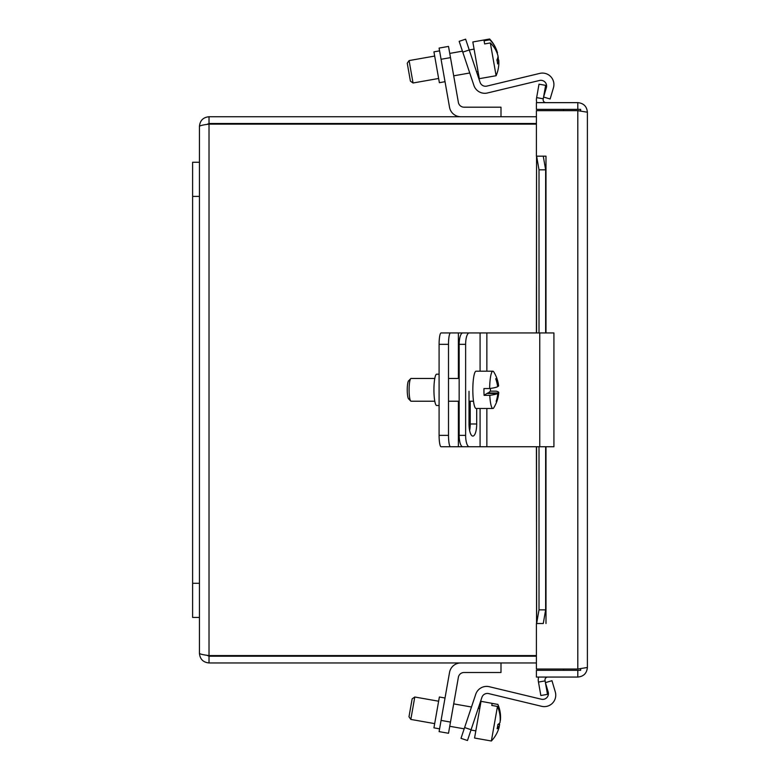 <?xml version="1.0" encoding="UTF-8"?>
<svg xmlns="http://www.w3.org/2000/svg" width="780" height="780" viewBox="0 0 780 780"><rect width="100%" height="100%" fill="white"/><g stroke="black" fill="none" stroke-linecap="round" stroke-linejoin="round"><path stroke-width="1.17" d="M459.157 41.34L465.631 39.175L459.157 41.34L462.764 52.133L469.248 49.969L465.631 39.175M474.094 49.111L469.248 49.969L480.08 82.339A5.733 5.733 0 0 0 486.856 86.102L539.76 73.398A11.466 11.466 0 0 1 553.439 87.808L550.124 98.992L543.582 97.052L546.361 87.682A5.733 5.733 0 0 0 539.516 80.477L487.471 92.976A11.466 11.466 0 0 1 473.918 85.459L462.764 52.133M489.781 39.809L489.635 39L472.826 41.964L479.3 78.683L496.109 75.718L490.337 42.929L484.643 43.934L484.087 40.813L489.781 39.809A33.891 30.03 -10 0 1 496.275 49.286A33.891 30.03 -10 0 1 497.474 52.894L497.055 52.962M409.09 60.577L407.248 63.209L410.407 81.139L413.049 82.992L409.09 60.577L434.684 56.062M484.643 43.934L484.087 40.813M498.176 56.862A33.891 30.03 -10 0 1 498.303 60.06M496.109 75.718A34.066 34.066 0 0 0 498.829 63.785A33.891 30.03 170 0 0 498.722 59.982A33.989 15.766 170 0 1 497.601 63.931A32.107 28.441 170 0 0 496.909 59.962A33.989 15.766 -10 0 0 498.03 56.014A33.891 30.03 170 0 0 490.337 42.929M496.987 60.284L498.722 59.982M439.589 50.856L433.933 51.85L439.374 82.69L445.019 81.695M439.091 48.077L441.07 59.28L450.489 57.623L448.51 46.42L439.091 48.077M460.834 116.746A11.466 11.466 0 0 1 449.534 107.269L441.07 59.28M450.489 57.623L458.386 102.443A5.733 5.733 0 0 0 464.041 107.191L500.994 107.191L500.994 116.746M467.473 740.512L471.081 729.729L464.607 727.555L460.999 738.348L467.473 740.512L460.999 738.348M464.607 727.555L475.751 694.239A11.466 11.466 0 0 1 489.313 686.722L541.359 699.221A5.733 5.733 0 0 0 548.194 692.016L545.415 682.636L551.967 680.696L555.282 691.889A11.466 11.466 0 0 1 541.603 706.3L488.69 693.596A5.733 5.733 0 0 0 481.913 697.349L471.081 729.729M497.825 704.418L481.036 701.317L474.562 738.036L491.371 741L497.465 706.436L491.78 705.432L492.131 703.414L497.825 704.418A33.891 32.331 10 0 1 500.136 712.072A33.891 32.331 10 0 1 500.389 720.418L500.185 720.379M414.784 697.008L412.142 698.861L408.983 716.791L410.826 719.423L414.784 697.008L438.633 701.22M491.78 705.432L492.131 703.414M499.239 723.46A33.989 10.208 -170 0 1 499.639 724.688L497.991 724.405M499.639 724.688A33.891 32.331 10 0 1 499.073 726.677M491.371 741A34.066 34.066 0 0 0 496.187 734.458A33.891 32.331 -170 0 0 499.278 726.707A33.989 10.208 -170 0 1 497.104 728.754A32.107 30.625 -170 0 0 497.854 724.483A33.989 10.208 10 0 0 500.038 722.436A33.891 32.331 -170 0 0 497.465 706.436M497.601 726.414L499.278 726.707M445.019 698.002L439.374 696.998L433.933 727.847L439.589 728.842M460.834 662.951A11.466 11.466 0 0 0 449.534 672.428L439.091 731.62L448.51 733.278L439.091 731.62M448.51 733.278L458.386 677.245A5.733 5.733 0 0 1 464.041 672.506L500.994 672.506L500.994 662.951M490.415 388.45A18.642 3.237 -90 0 1 490.415 391.141L496.109 391.141A33.891 3.832 178.9 0 1 498.752 392.603A34.066 34.066 0 0 1 493.75 407.794A18.642 3.237 -90 0 1 493.252 408.369A18.642 3.237 -90 0 1 492.872 408.486A18.642 3.237 -90 0 1 489.781 395.343L484.087 395.343L486.856 393.5L497.776 393.5A33.891 3.832 178.9 0 1 489.781 395.343M492.872 408.486L476.063 408.486A18.642 3.237 -90 0 1 472.836 390.916A18.642 3.237 -90 0 1 475.693 371.329A18.642 3.237 -90 0 1 476.063 371.202L492.872 371.202A18.642 3.237 -90 0 1 493.75 371.894A34.066 34.066 0 0 1 498.615 385.729A33.891 3.832 -1.1 0 1 498.43 386.197L497.572 386.197M484.087 395.343A18.642 3.237 -90 0 1 483.951 388.557L489.645 388.557A18.642 3.237 -90 0 1 492.502 371.329A18.642 3.237 -90 0 1 492.872 371.202M434.791 401.222L411.07 401.222A11.378 1.979 -90 0 1 410.719 401.047A11.378 1.979 -90 0 1 409.09 389.844A11.378 1.979 -90 0 1 410.719 378.641A11.378 1.979 -90 0 1 410.845 378.544A11.378 1.979 -90 0 1 411.07 378.466L434.791 378.466M487.656 393.5L490.415 391.141M487.646 392.974L498.566 392.974A33.989 33.248 56.4 0 1 496.957 400.891L496.343 400.891M496.957 400.891A32.107 3.627 178.9 0 1 496.177 401.407A33.989 33.248 -123.6 0 0 497.776 393.5M489.645 388.557A33.891 3.832 -1.1 0 0 497.64 386.714A33.989 33.248 -123.6 0 0 495.719 378.807A32.107 3.627 -1.1 0 0 496.509 378.281A33.989 33.248 56.4 0 1 498.43 386.197M408.652 380.806A9.107 1.58 90 0 0 408.554 380.884A9.107 1.58 90 0 0 407.248 389.844A9.107 1.58 90 0 0 408.554 398.804L410.719 401.047M459.157 344.331L465.631 344.331A11.378 3.607 -90 0 1 466.694 336.287A11.378 3.607 -90 0 1 469.248 332.953L462.764 332.953A11.378 3.607 90 0 0 460.219 336.287A11.378 3.607 90 0 0 459.157 344.331L459.157 435.367A11.378 3.607 90 0 0 460.219 443.41A11.378 3.607 90 0 0 462.764 446.745L469.248 446.745A11.378 3.607 -90 0 1 466.694 443.41A11.378 3.607 -90 0 1 465.631 435.367L459.157 435.367M465.631 344.331L465.631 435.367M469.248 446.745L553.917 446.745L553.917 332.953L469.248 332.953M476.697 408.486L476.697 423.988A12.109 3.841 -90 0 1 472.856 436.088A12.109 3.841 -90 0 1 469.014 423.988L469.014 391.306M469.619 430.502A12.109 3.841 90 0 0 470.223 423.988L470.223 401.222M439.091 405.502L436.654 405.502A15.658 2.72 90 0 1 433.933 389.844A15.658 2.72 90 0 1 436.654 374.185L439.091 374.185M439.091 344.331L448.51 344.331A11.378 1.979 -90 0 1 449.085 336.287A11.378 1.979 -90 0 1 450.489 332.953L441.07 332.953A11.378 1.979 90 0 0 439.676 336.287A11.378 1.979 90 0 0 439.091 344.331L439.091 435.367A11.378 1.979 90 0 0 439.676 443.41A11.378 1.979 90 0 0 441.07 446.745L450.489 446.745A11.378 1.979 -90 0 1 449.085 443.41A11.378 1.979 -90 0 1 448.51 435.367L439.091 435.367M448.51 344.331L448.51 435.367M450.489 446.745L480.08 446.745L480.08 408.486M450.489 332.953L464.041 332.953M580.651 110.955L580.651 109.376L563.579 109.376L563.579 110.662M563.579 669.035L563.579 670.322L580.651 670.322L580.651 668.733M536.64 156.175L539.009 169.835L545.639 169.835L543.27 156.175L536.552 156.175L536.552 332.953M543.27 156.175L545.99 156.175L545.99 332.953M536.406 332.953L536.552 156.175M545.639 169.835L545.639 332.953M545.639 446.745L545.639 609.862L539.009 609.862L536.64 623.522L543.27 623.522L545.639 609.862M536.64 623.522L536.406 446.745M543.27 623.522L536.406 623.532L536.406 669.035L577.804 669.035L577.804 110.662L587.389 112.213C586.833 106.412 583.635 103.213 577.804 102.638L536.406 102.638L536.406 109.376L563.579 109.376M538.473 682.071L540.842 695.516L547.482 694.346L545.113 680.901L538.473 682.071L538.385 681.564A9.584 9.584 0 0 1 538.678 677.059M545.113 680.901L545.025 680.394A2.847 2.847 0 0 1 547.823 677.059M539.009 84.181L536.64 97.627L543.27 98.797L545.639 85.352L539.009 84.181M543.27 98.797L543.182 99.294A2.847 2.847 0 0 0 545.99 102.638M536.64 97.627L536.552 98.124A9.584 9.584 0 0 0 536.835 102.638M539.009 169.835L539.009 332.953M539.009 446.745L539.009 609.862M546 623.522L545.99 446.745M577.804 110.662L536.406 110.662L536.406 156.156L546 156.175M563.579 670.322L536.406 670.322L536.406 677.059L577.804 677.059C583.606 676.504 586.804 673.306 587.389 667.475L577.804 669.035M577.804 109.376L577.804 102.638M587.389 112.213L587.389 667.475M577.804 670.322L577.804 677.059M206.895 655.258L209.02 656.214L209.02 662.951L536.406 662.951M209.02 656.214L536.406 656.214M536.406 116.746L209.02 116.746C203.209 117.302 200.021 120.5 199.446 126.331C200.002 125.599 203.19 124.858 209.02 124.127L536.406 124.127M536.406 655.57L209.02 655.57C203.219 654.839 200.021 654.108 199.446 653.367C200.002 659.178 203.19 662.376 209.02 662.951M209.02 655.57L209.02 124.127L206.895 124.439L209.02 123.484L536.406 123.484M209.02 123.484L209.02 116.746M199.446 653.367L199.446 126.331M192.611 162.259L199.446 162.259L192.611 162.259L192.611 617.428L199.446 617.428M450.489 722.075L441.07 720.408M480.08 332.953L480.08 371.202M476.697 423.988L470.223 423.988M486.856 332.953L486.856 371.202M486.856 408.486L486.856 446.745M539.76 332.953L539.76 446.745M458.386 332.953L458.386 378.466M458.386 401.222L458.386 446.745M536.552 446.745L536.552 623.522M192.611 583.294L199.446 583.294M192.611 196.404L199.446 196.404M462.442 51.168L449.738 53.41M496.275 49.286A34.066 34.066 0 0 0 489.635 39M478.043 71.526L476.541 71.789M469.745 72.989L453.697 75.826M438.633 78.478L413.049 82.992M479.778 708.474L478.276 708.211M471.481 707.011L453.697 703.872M500.136 712.072A34.066 34.066 0 0 0 497.845 704.282M475.829 730.889L470.983 730.031M464.178 728.832L449.738 726.287M434.684 723.625L410.826 719.423M459.157 378.466L448.51 378.466M408.554 380.884L410.719 378.641M473.499 401.222L469.014 401.222M459.157 401.222L448.51 401.222"/></g></svg>
